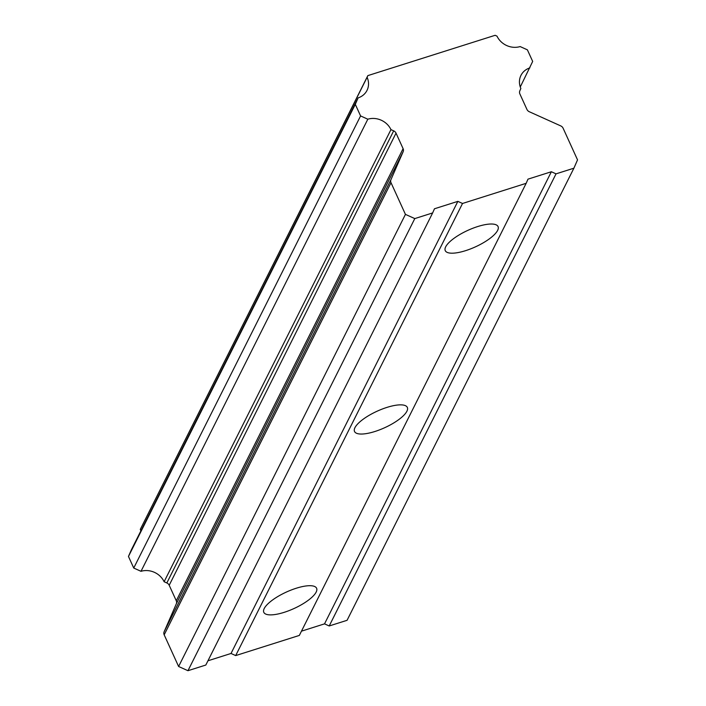 <?xml version="1.0" encoding="UTF-8"?>
<svg xmlns="http://www.w3.org/2000/svg" width="706" height="706" viewBox="0 0 706 706"><rect width="100%" height="100%" fill="white"/><g stroke="black" fill="none" stroke-linecap="round" stroke-linejoin="round"><path stroke-width="1.06" d="M386.976 407.388A29.017 9.081 -24.5 0 1 407.336 407.415A29.017 9.081 -24.5 0 1 374.877 431.507A29.017 9.081 -24.5 0 1 354.527 431.481A29.017 9.081 -24.5 0 1 386.976 407.388M296.246 588.239A29.017 9.081 -24.5 0 1 316.606 588.257A29.017 9.081 -24.5 0 1 284.147 612.349A29.017 9.081 -24.5 0 1 263.797 612.323A29.017 9.081 -24.5 0 1 296.246 588.239M477.715 226.547A29.017 9.081 -24.5 0 1 498.065 226.573A29.017 9.081 -24.5 0 1 465.616 250.656A29.017 9.081 -24.5 0 1 445.257 250.639A29.017 9.081 -24.5 0 1 477.715 226.547M462.527 203.469L235.689 655.583L299.335 635.426L526.164 183.313L462.527 203.469L457.85 201.369L231.021 653.474L235.689 655.583M140.865 530.912A18.135 16.061 -153.4 0 0 140.273 529.403L367.844 75.613L495.127 35.3L497.015 36.156A18.135 16.061 -153.4 0 0 520.145 46.57L527.391 49.835L532.677 61.431L520.278 86.97M367.844 75.613L367.111 77.298A18.135 16.061 -153.4 0 1 367.005 90.403A18.135 16.061 -153.4 0 1 358.11 97.887L355.295 104.338L360.581 115.934L367.826 119.199A18.135 16.061 -153.4 0 1 390.956 129.622L164.119 581.735L166.845 582.962L393.674 130.848L390.956 129.622M393.674 130.848A4.351 3.857 -153.4 0 1 396.031 133.143L403.1 148.657A4.351 3.857 -153.4 0 1 403.17 151.675L390.939 179.686A4.351 3.857 -153.4 0 0 391.009 182.704L405.438 214.377L414.793 218.586L432.646 212.93L434.464 208.773L457.85 201.369M529.853 67.882A18.135 16.061 -153.4 0 0 520.966 75.374A18.135 16.061 -153.4 0 0 520.86 88.479L519.801 90.897A4.351 3.857 -153.4 0 0 519.872 93.924L526.941 109.43A4.351 3.857 -153.4 0 0 529.297 111.733L560.749 125.906A4.351 3.857 -153.4 0 1 563.106 128.201L577.534 159.874L573.899 168.196L556.037 173.852L551.368 171.743L527.982 179.147L526.164 183.313M301.48 631.164L324.531 623.857L329.208 625.966L347.07 620.309L573.899 168.196M207.961 660.781L231.021 653.474M403.17 151.675L176.341 603.789L164.11 631.799A4.351 3.857 26.6 0 0 164.18 634.818L178.609 666.49L187.964 670.7L205.817 665.043L432.646 212.93M176.341 603.789A4.351 3.857 26.6 0 0 176.271 600.771L403.1 148.657M396.031 133.143L169.202 585.256L176.271 600.771M169.202 585.256A4.351 3.857 26.6 0 0 166.845 582.962M358.11 97.887L131.281 550L128.466 556.452L133.743 568.048L140.997 571.313A18.135 16.061 -153.4 0 1 164.119 581.735M140.273 529.403L367.111 77.298M414.793 218.586L187.964 670.7M324.531 623.857L551.368 171.743M556.037 173.852L329.208 625.966M405.438 214.377L178.609 666.49M360.581 115.934L133.743 568.048M140.997 571.313L367.826 119.199M355.295 104.338L128.466 556.452M164.11 631.799L390.939 179.686M391.009 182.704L164.18 634.818"/></g></svg>
